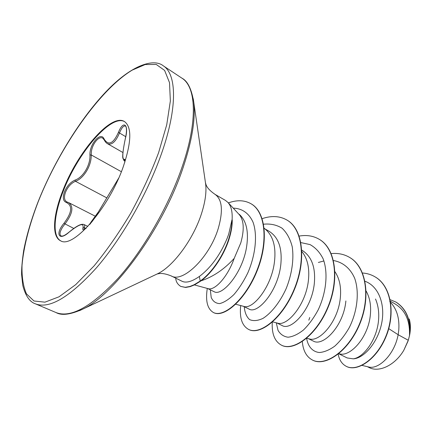 <?xml version="1.0" encoding="UTF-8"?>
<svg xmlns="http://www.w3.org/2000/svg" width="432" height="432" viewBox="0 0 432 432"><rect width="100%" height="100%" fill="white"/><g stroke="black" fill="none" stroke-linecap="round" stroke-linejoin="round"><path stroke-width="0.65" d="M104.209 139.207L104.166 139.876L102.724 138.159C99.036 135.659 92.448 143.532 91.395 151.605L91.195 154.926C91.692 165.316 83.83 178.443 75.465 181.283C71.15 183.157 67.835 186.808 65.513 192.235C63.812 197.073 64.228 200.286 66.76 201.874L68.666 202.619C73.931 206.566 72.684 213.71 64.913 224.051L62.71 226.962C59.8 231.655 59.254 234.662 61.069 235.996L61.074 236.002C62.03 235.861 62.786 237.233 69.26 231.952L69.212 232.065C58.919 241.537 54.896 234.009 63.931 223.344C71.982 212.63 72.803 205.681 66.393 202.505C63.104 201.193 62.451 197.672 64.438 191.932C66.922 186.116 70.432 182.18 74.979 180.117C83.052 177.498 90.553 164.975 89.942 155.034C89.392 143.905 100.969 130.847 104.209 139.207C108.605 145.908 113.346 143.629 118.444 132.365C123.374 119.626 129.222 124.448 125.329 138.694C122.413 152.566 122.056 159.457 124.254 159.359C125.032 158.96 125.215 159.926 124.794 162.27M60.793 240.862C52.218 236.461 53.714 215.579 62.91 192.051C77.188 153.662 110.959 113.551 124.724 121.711M62.381 191.776C76.772 153.09 110.911 112.73 124.459 121.543C131.981 127.013 131.539 142.187 123.136 167.071C108.745 208.364 72.646 249.253 60.507 240.732C51.646 236.65 53.066 215.579 62.381 191.776M214.979 194.33L225.499 200.448L227.972 202.462C231.244 206.145 232.616 212.031 232.087 220.12L231.93 220.028C231.984 225.445 231.001 231.482 228.976 238.135C223.906 255.042 211.766 273.035 200.205 281.043L200.529 281.205L194.459 284.893L190.253 286.616L185.593 287.458L180.749 286.421L185.274 287.302L189.929 286.454L194.135 284.731L200.205 281.043L199.368 276.458C192.024 281.545 186.322 283.181 182.25 281.362L171.202 275.913C182.898 283.333 209.914 256.894 218.333 228.199C223.295 210.589 222.178 199.303 214.979 194.33C210.049 190.901 207.063 187.677 206.015 184.653L205.421 182.504M232.087 220.12L232.238 219.829C232.346 225.331 231.368 231.493 229.3 238.313C224.23 255.215 212.09 273.202 200.529 281.205M231.93 220.028L228.755 233.977L227.232 238.167C220.228 254.907 210.94 267.673 199.368 276.458M200.286 281.081C212.652 277.155 223.954 269.595 234.193 258.395L240.781 242.919C244.458 229.721 243.961 220.293 239.279 214.639L227.972 202.462M213.975 291.605C221.789 297.027 242.903 273.029 246.688 246.186C248.794 231.239 246.299 220.595 239.188 214.25M194.411 284.915L208.246 288.689C214.412 290.768 227.297 277.841 234.193 258.395M362.07 365.407L368.555 366.962C378.302 369.884 394.427 354.996 398.147 334.719L408.283 340.265L409.471 335.837C410.13 321.089 405.54 310.586 395.696 304.333M388.751 328.649L398.147 334.719L398.768 330.156C399.659 317.963 396.657 308.432 389.756 301.558M347.236 357.955L353.171 358.835C363.733 357.637 377.444 339.131 378.632 319.037C379.096 311.677 378.059 305.008 375.516 299.02M338.791 353.673L339.401 353.824C350.104 357.296 368.528 337.441 370.386 314.485C371.212 305.408 369.797 297.599 366.136 291.044M313.227 341.01C322.877 347.198 343.667 326.052 345.875 300.953M306.709 338.245L309.377 338.92C319.556 342.387 338.18 321.581 340.324 297.886C341.356 287.323 339.568 278.608 334.973 271.728M282.058 325.507C291.238 331.355 311.753 309.236 314.312 283.522C315.743 267.64 311.78 256.646 302.427 250.533M272.657 321.862L277.614 323.147C287.183 326.581 305.959 304.749 308.421 280.271C309.69 268.078 307.503 258.493 301.871 251.527M249.026 309.069C257.418 314.582 277.841 291.524 280.768 265C282.425 248.692 278.678 237.551 269.525 231.574M235.732 304.241L243.961 306.434C252.806 309.803 271.685 286.837 274.498 261.538C276.07 247.369 273.375 236.914 266.42 230.18L264.173 228.204M409.952 333.207C410.729 327.958 410.492 323.212 409.244 318.951M408.283 340.265L403.774 350.347C394.994 365.251 379.031 372.843 369.068 367.513L367.4 366.687M365.013 281.27C379.296 286.427 385.884 305.969 381.262 325.123C376.747 344.336 362.95 358.625 353.171 358.835M362.513 272.997C367.06 273.326 371.223 274.601 375.003 276.826C391.144 286.049 395.383 313.594 385.744 336.598C376.25 359.737 356.886 371.941 346.324 366.352C341.993 364.095 339.282 360.034 338.18 354.159M390.166 299.689L395.96 302.087C406.431 309.08 410.94 320.29 409.493 335.734L409.471 335.837M375.122 276.896L375.235 276.961C391.381 286.189 395.62 313.729 385.987 336.728C376.488 359.861 357.129 372.055 346.561 366.471L346.442 366.412M396.068 302.152L396.182 302.216C405.983 308.621 410.573 318.967 409.952 333.266L409.493 335.734M309.766 317.498L308.831 320.166M306.607 338.332C307.994 346.55 312.53 351.751 319.291 352.512C324.119 352.183 329.26 350.077 334.697 346.194C340.087 341.323 344.952 335.108 349.294 327.548C357.269 311.607 359.613 292.275 354.672 278.289C350.374 268.364 342.841 262.181 333.482 260.545M323.914 260.939L318.384 262.456M276.275 322.801L278.057 330.437C280.4 334.368 283.743 336.631 288.079 337.214C292.858 336.701 297.983 334.292 303.458 329.999C308.896 324.67 313.805 317.952 318.195 309.841C326.23 292.815 328.423 272.646 323.082 258.725C319.864 252.353 315.527 247.644 310.063 244.598L300.899 242.595M244.253 306.72C244.755 312.547 246.532 316.84 249.593 319.594C253.309 321.241 257.801 320.819 263.077 318.335C271.269 313.097 279.758 302.535 286.07 288.824C291.789 274.671 294.122 259.47 292.226 246.742C290.218 238.88 286.826 232.697 282.058 228.204C276.647 224.867 270.486 223.533 263.579 224.197M210.325 289.829L211.216 297.475C212.954 301.363 215.768 303.404 219.661 303.599C224.051 302.492 228.809 299.473 233.933 294.538C239.031 288.592 243.664 281.367 247.822 272.862C255.469 255.172 257.715 235.305 253.06 222.275C249.016 213.181 241.969 208.354 233.258 208.154M302.314 341.577C303.08 350.752 306.499 356.929 312.579 360.104C325.242 366.66 348.068 351.34 359.327 324.335C370.759 297.437 366.363 266.927 349.51 257.364C344.056 254.183 337.954 252.931 331.209 253.6M272.268 322.207C271.658 333.855 274.747 341.528 281.534 345.211C293.593 351.475 316.213 335.237 327.737 307.363C339.433 279.59 335.621 248.589 319.102 239.225C313.232 235.829 306.59 234.781 299.176 236.083M240.7 305.564C239.398 317.812 242.028 325.755 248.578 329.405C259.934 335.383 282.296 318.168 294.127 289.343C306.115 260.609 302.967 229.068 286.821 219.98C279.688 215.946 271.469 215.503 262.165 218.657M207.284 288.43C205.34 301.077 207.457 309.15 213.64 312.644C224.402 317.72 245.846 298.728 257.018 270.151C268.385 241.574 265.583 211.858 250.938 203.71C244.436 200.081 236.914 199.811 228.382 202.905M175.754 278.159C175.889 281.588 177.552 284.342 180.749 286.421M312.709 360.169L312.833 360.229C325.501 366.784 348.327 351.47 359.586 324.475C371.012 297.578 366.611 267.079 349.758 257.51L349.634 257.44M281.664 345.276L281.799 345.341C293.863 351.605 316.489 335.378 328.007 307.508C339.703 279.742 335.885 248.746 319.367 239.382L319.232 239.306M248.719 329.47L248.864 329.54C260.221 335.524 282.587 318.314 294.413 289.499C306.401 260.771 303.248 229.235 287.096 220.147L286.961 220.066M213.64 312.644L213.943 312.79C224.71 317.871 246.154 298.885 257.326 270.319C268.693 241.747 265.88 212.036 251.235 203.882L251.089 203.796M403.774 350.347L407.894 341.437L408.715 338.834M86.054 228.28C83.317 230.467 82.291 230.31 82.987 227.804C84.013 222.556 79.423 223.976 69.212 232.065M118.595 178.303L98.458 211.837L91.714 222.053M125.323 138.731L125.296 138.704C126.527 133.31 126.792 129.4 126.09 126.981L125.534 126.058C123.649 125.442 121.63 127.759 119.475 133.024C115.679 141.907 111.65 145.438 107.401 143.608L107.293 143.532C106.358 143.143 105.322 141.923 104.166 139.876M124.951 160.736L124.033 160.709L122.839 158.09C122.359 155.633 123.179 149.17 125.296 138.704L125.329 138.694M83.894 224.483L83.932 224.505C84.715 224.915 84.856 225.985 84.353 227.713L84.132 229.181M63.931 223.344L73.791 228.425M69.374 231.93L69.26 231.952C78.818 224.105 82.015 223.938 83.889 224.494L83.889 224.494M85.806 228.436L84.353 227.713L82.987 227.804M66.393 202.505L67.327 202.095L68.585 202.581M74.979 180.117L75.465 181.283L106.747 197.845M89.942 155.034L91.195 154.926L121.365 171.715M124.805 160.65L124.254 159.359M118.444 132.365L125.739 136.69M35.467 303.858C49.442 309.253 69.827 297.178 96.606 267.635C122.056 238.167 147.776 193.061 161.627 153.257C177.746 107.39 176.677 73.921 163.215 65.777C154.494 58.568 132.667 63.617 105.926 91.789C79.974 119.173 54.211 161.249 38.124 201.712C31.374 219.164 26.546 235.526 23.636 250.798C22.151 261.02 21.47 268.952 21.6 274.595L22.766 285.363C25.434 295.769 29.668 301.93 35.467 303.858L56.111 312.59C70.794 318.271 91.579 306.72 118.471 277.938C143.986 249.205 169.317 204.941 182.569 165.607C197.991 120.29 196.036 86.762 181.904 78.154L163.215 65.777M38.264 201.582C29.338 224.851 23.62 246.899 22.021 265.437C21.73 277.052 23.22 286.535 26.487 293.884L33.971 300.991L44.933 302.168L59.065 296.784L75.751 284.602L94.073 265.901C106.753 250.468 118.962 232.918 130.702 213.262C141.755 192.958 151.06 172.751 158.609 152.642L166.736 124.756L170.354 101.002L169.517 82.658L164.614 70.421L156.265 64.46L145.201 64.541L132.176 70.135C99.441 89.996 59.854 147.139 38.264 201.582M79.558 310.651L82.804 309.112C114.917 294.435 163.852 226.93 183.476 166.477C192.17 139.995 195.599 118.606 193.768 102.314L193.255 98.761M156.06 274.487L157.723 273.704C173.502 266.198 193.666 238.756 201.658 213.133C205.227 201.825 206.572 192.218 205.686 184.318L193.768 102.314C191.597 89.073 187.645 81.022 181.904 78.154M171.202 275.913C165.623 273.704 161.282 272.997 158.182 273.791L157.405 273.926L157.723 273.704L82.804 309.112C70.573 314.626 61.673 315.781 56.111 312.59M213.959 291.643L207.776 288.56M347.225 357.982L338.71 353.738M313.205 341.048L308.48 338.693M282.047 325.534L276.863 322.952M249.016 309.091L243.351 306.272M395.717 304.295L390.479 301.277M302.443 250.506L301.806 250.139M269.546 231.536L264.967 228.895M248.864 329.54L248.578 329.405M287.096 220.147L286.821 219.98M251.235 203.882L250.938 203.71M124.924 161.217L124.016 160.704M87.831 226.427L83.943 224.483M95.699 216.416L68.666 202.613M122.963 152.545L107.384 143.629M91.557 222.237C93.782 219.456 96.061 216.022 98.393 211.928L94.721 217.89L90.18 223.933C89.057 225.218 89.365 224.554 91.114 221.935L98.393 211.928L118.638 178.205M84.359 229.478L86.33 227.993M124.735 162.454L125.021 160.461"/></g></svg>
